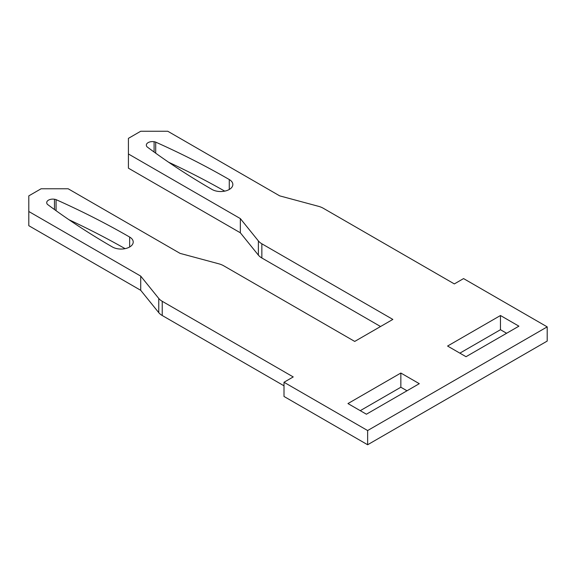 <?xml version="1.0" encoding="UTF-8"?>
<svg xmlns="http://www.w3.org/2000/svg" width="576" height="576" viewBox="0 0 576 576"><rect width="100%" height="100%" fill="white"/><g stroke="black" fill="none" stroke-linecap="round" stroke-linejoin="round"><path stroke-width="0.86" d="M380.549 326.52L261.85 257.99A17.395 10.044 180 0 1 258.386 255.139L240.343 232.79L240.343 218.592L128.419 153.972L128.419 138.355L140.717 131.249L167.774 131.249L279.698 195.869L318.398 206.287A17.395 10.044 0 0 1 323.345 208.289L454.342 283.918L463.565 278.59L547.2 326.873L367.632 430.546L284.004 382.262L293.227 376.934L162.23 301.306A17.395 10.044 0 0 1 158.767 298.447L158.767 312.653L140.717 290.311L140.717 276.106L158.767 298.447M140.717 276.106L28.8 211.493L28.8 195.869L41.098 188.77L68.155 188.77L180.079 253.382L218.779 263.801A17.395 10.044 0 0 1 223.726 265.802L354.722 341.431L392.846 319.421L261.85 243.792A17.395 10.044 0 0 1 258.386 240.934L258.386 255.139M240.343 218.592L258.386 240.934M466.027 356.702L447.581 346.046L500.465 315.518L518.911 326.167L466.027 356.702M129.65 237.053A12.175 7.027 180 0 1 133.214 242.021A12.175 7.027 180 0 1 125.705 248.515A12.175 7.027 180 0 1 112.435 246.996A774 446.868 180 0 1 47.635 204.516A3.478 2.009 180 0 1 46.951 203.587A6.091 3.514 180 0 1 46.721 202.63A6.091 3.514 180 0 1 54.475 199.246A3.478 2.009 180 0 1 56.074 199.642A774 446.868 180 0 1 129.65 237.053L129.65 246.996M347.954 403.567L400.846 373.032L419.292 383.681L366.408 414.216L347.954 403.567M229.27 179.539A12.175 7.027 180 0 1 232.841 184.507A12.175 7.027 180 0 1 225.324 191.002A12.175 7.027 180 0 1 212.054 189.475A774 446.868 180 0 1 147.262 147.002A3.478 2.009 180 0 1 146.57 146.074A6.091 3.514 180 0 1 146.34 145.109A6.091 3.514 180 0 1 154.094 141.732A3.478 2.009 180 0 1 155.7 142.128A774 446.868 180 0 1 229.27 179.539L229.27 189.475M240.343 232.79L128.419 168.178L128.419 153.972M284.004 382.262L284.004 396.461L367.632 444.751L547.2 341.078L547.2 326.873M367.632 444.751L367.632 430.546M284.004 385.812L162.23 315.511A17.395 10.044 180 0 1 158.767 312.653M140.717 290.311L28.8 225.691L28.8 211.493M459.878 353.146L500.465 329.717L506.614 333.266M125.1 248.652A774 446.868 0 0 0 68.998 219.751M360.259 410.666L400.846 387.23L406.994 390.78M224.726 191.131A774 446.868 0 0 0 168.624 162.23M500.465 329.717L500.465 315.518M54.475 209.542L54.475 199.246M400.846 387.23L400.846 373.032M154.094 152.021L154.094 141.732M162.23 315.511L162.23 301.306M261.85 257.99L261.85 243.792M56.074 210.694L56.074 199.642M155.7 153.18L155.7 142.128"/></g></svg>
